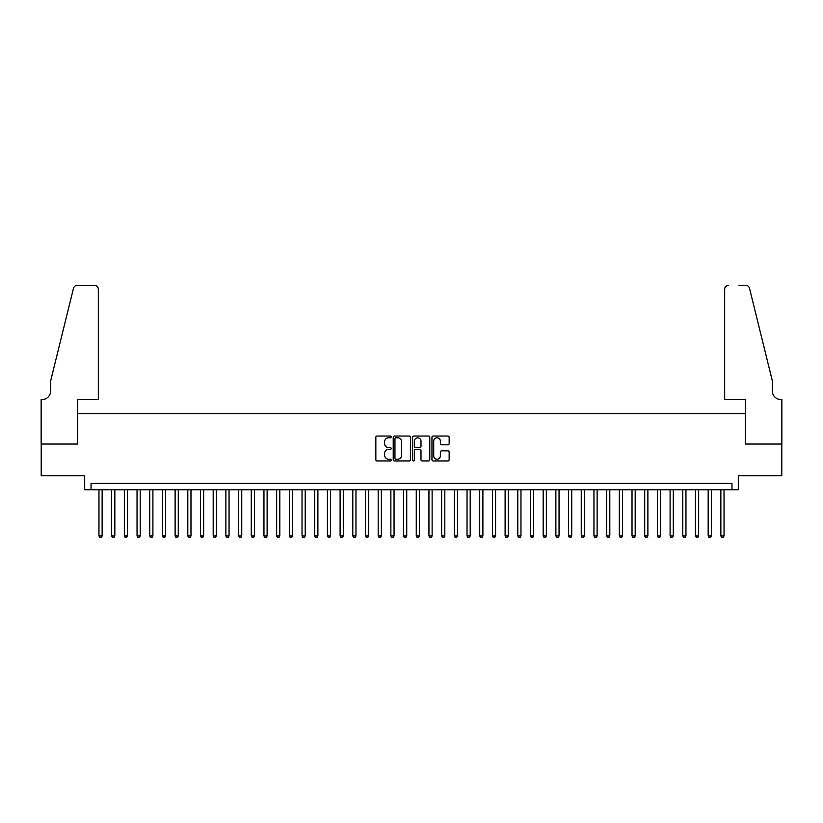 <?xml version="1.0" encoding="UTF-8"?>
<svg xmlns="http://www.w3.org/2000/svg" width="823" height="823" viewBox="0 0 823 823"><rect width="100%" height="100%" fill="white"/><g stroke="black" fill="none" stroke-linecap="round" stroke-linejoin="round"><path stroke-width="1.23" d="M391.192 436.91A0.874 0.874 0 0 0 390.318 436.036L377.088 436.036A1.245 1.245 0 0 0 375.844 437.28L375.844 459.707A1.245 1.245 0 0 0 377.088 460.952L390.318 460.952A0.874 0.874 0 0 0 391.192 460.088A0.874 0.874 0 0 0 390.318 459.213L388.61 459.213A3.992 3.992 0 0 1 384.619 455.222L384.619 453.36A3.992 3.992 0 0 1 388.61 449.368L390.318 449.368A0.874 0.874 0 0 0 391.192 448.494A0.874 0.874 0 0 0 390.318 447.63L388.61 447.63A3.992 3.992 0 0 1 384.619 443.638L384.619 441.766A3.992 3.992 0 0 1 388.61 437.785L390.318 437.785A0.874 0.874 0 0 0 391.192 436.91M447.907 444.821A1.245 1.245 0 0 0 449.152 443.576L449.152 437.28A1.245 1.245 0 0 0 447.907 436.036L433.207 436.036A1.245 1.245 0 0 0 431.962 437.28L431.962 459.707A1.245 1.245 0 0 0 433.207 460.952L447.907 460.952A1.245 1.245 0 0 0 449.152 459.707L449.152 452.105A1.245 1.245 0 0 0 447.907 450.86L441.622 450.86A1.245 1.245 0 0 0 440.367 452.105L440.367 455.88A3.333 3.333 0 0 1 437.044 459.213A3.333 3.333 0 0 1 433.711 455.88L433.711 441.118A3.333 3.333 0 0 1 437.044 437.785A3.333 3.333 0 0 1 440.367 441.118L440.367 443.576A1.245 1.245 0 0 0 441.622 444.821L447.907 444.821M731.966 489.747L738.313 489.747L738.313 475.787L781.788 475.787L781.788 444.05L745.299 444.05L745.299 413.599L77.701 413.599L77.701 444.05L41.212 444.05L41.212 475.787L84.687 475.787L84.687 489.747L731.966 489.747L731.966 483.399L91.034 483.399L91.034 489.747M410.41 437.28A1.245 1.245 0 0 0 409.165 436.036L394.464 436.036A1.245 1.245 0 0 0 393.219 437.28L393.219 459.707A1.245 1.245 0 0 0 394.464 460.952L409.165 460.952A1.245 1.245 0 0 0 410.41 459.707L410.41 437.28M413.835 436.036L428.536 436.036A1.245 1.245 0 0 1 429.781 437.28L429.781 459.707A1.245 1.245 0 0 1 428.536 460.952L422.24 460.952A1.245 1.245 0 0 1 420.995 459.707L420.995 450.613A1.245 1.245 0 0 0 419.751 449.368L415.584 449.368A1.245 1.245 0 0 0 414.329 450.613L414.329 460.088A0.874 0.874 0 0 1 413.465 460.952A0.874 0.874 0 0 1 412.59 460.088L412.59 437.28A1.245 1.245 0 0 1 413.835 436.036M395.832 437.785A0.874 0.874 0 0 0 394.958 438.659L394.958 458.339A0.874 0.874 0 0 0 395.832 459.213L397.643 459.213A3.992 3.992 0 0 0 401.624 455.222L401.624 441.766A3.992 3.992 0 0 0 397.643 437.785L395.832 437.785M420.995 441.179A3.333 3.333 0 0 0 417.662 437.846A3.333 3.333 0 0 0 414.329 441.179L414.329 446.375A1.245 1.245 0 0 0 415.584 447.63L419.751 447.63A1.245 1.245 0 0 0 420.995 446.375L420.995 441.179M98.966 489.747L98.966 535.948L102.134 535.948L102.134 489.747M102.134 535.948L101.188 537.594L99.912 537.594L98.966 535.948M98.328 399.628L98.328 289.212A3.806 3.806 0 0 0 94.522 285.406L77.197 285.406A3.806 3.806 0 0 0 73.494 288.297L50.728 380.596L50.728 390.75A8.888 8.888 0 0 1 41.85 399.628L41.15 399.628L41.15 444.05L77.516 444.05L77.516 399.628L98.328 399.628L98.328 289.212C98.081 286.918 96.816 285.653 94.522 285.406L83.987 285.406M73.494 288.297C74.471 286.219 74.471 286.219 73.494 288.297C74.471 286.219 74.471 286.219 73.494 288.297M50.728 390.75A8.888 8.888 0 0 1 41.85 399.628M724.672 399.628L724.672 289.212L724.672 399.628L745.484 399.628L745.484 444.05L781.85 444.05L781.85 399.628L781.15 399.628A8.888 8.888 0 0 1 772.272 390.75A8.888 8.888 0 0 0 781.15 399.628M765.287 352.295L749.506 288.297L772.272 380.596L772.272 390.75M739.013 285.406L745.803 285.406A3.806 3.806 0 0 1 749.506 288.297C748.529 286.219 748.529 286.219 749.506 288.297C748.529 286.219 748.529 286.219 749.506 288.297M728.478 285.406A3.806 3.806 0 0 0 724.672 289.212C724.919 286.918 726.184 285.653 728.478 285.406M111.65 489.747L111.65 535.948L114.829 535.948L114.829 489.747M114.829 535.948L113.872 537.594L112.607 537.594L111.65 535.948M124.345 489.747L124.345 535.948L127.514 535.948L127.514 489.747M127.514 535.948L126.567 537.594L125.302 537.594L124.345 535.948M137.04 489.747L137.04 535.948L140.208 535.948L140.208 489.747M140.208 535.948L139.262 537.594L137.986 537.594L137.04 535.948M149.724 489.747L149.724 535.948L152.903 535.948L152.903 489.747M152.903 535.948L151.946 537.594L150.681 537.594L149.724 535.948M162.419 489.747L162.419 535.948L165.598 535.948L165.598 489.747M165.598 535.948L164.641 537.594L163.376 537.594L162.419 535.948M175.114 489.747L175.114 535.948L178.282 535.948L178.282 489.747M178.282 535.948L177.336 537.594L176.06 537.594L175.114 535.948M187.809 489.747L187.809 535.948L190.977 535.948L190.977 489.747M190.977 535.948L190.031 537.594L188.755 537.594L187.809 535.948M200.493 489.747L200.493 535.948L203.672 535.948L203.672 489.747M203.672 535.948L202.715 537.594L201.45 537.594L200.493 535.948M213.188 489.747L213.188 535.948L216.367 535.948L216.367 489.747M216.367 535.948L215.41 537.594L214.145 537.594L213.188 535.948M225.883 489.747L225.883 535.948L229.051 535.948L229.051 489.747M229.051 535.948L228.105 537.594L226.829 537.594L225.883 535.948M238.577 489.747L238.577 535.948L241.746 535.948L241.746 489.747M241.746 535.948L240.789 537.594L239.524 537.594L238.577 535.948M251.262 489.747L251.262 535.948L254.441 535.948L254.441 489.747M254.441 535.948L253.484 537.594L252.219 537.594L251.262 535.948M263.957 489.747L263.957 535.948L267.125 535.948L267.125 489.747M267.125 535.948L266.179 537.594L264.913 537.594L263.957 535.948M276.651 489.747L276.651 535.948L279.82 535.948L279.82 489.747M279.82 535.948L278.874 537.594L277.598 537.594L276.651 535.948M289.336 489.747L289.336 535.948L292.515 535.948L292.515 489.747M292.515 535.948L291.558 537.594L290.293 537.594L289.336 535.948M302.031 489.747L302.031 535.948L305.21 535.948L305.21 489.747M305.21 535.948L304.253 537.594L302.987 537.594L302.031 535.948M314.725 489.747L314.725 535.948L317.894 535.948L317.894 489.747M317.894 535.948L316.948 537.594L315.672 537.594L314.725 535.948M327.42 489.747L327.42 535.948L330.589 535.948L330.589 489.747M330.589 535.948L329.632 537.594L328.367 537.594L327.42 535.948M340.105 489.747L340.105 535.948L343.284 535.948L343.284 489.747M343.284 535.948L342.327 537.594L341.061 537.594L340.105 535.948M352.8 489.747L352.8 535.948L355.968 535.948L355.968 489.747M355.968 535.948L355.022 537.594L353.756 537.594L352.8 535.948M365.494 489.747L365.494 535.948L368.663 535.948L368.663 489.747M368.663 535.948L367.716 537.594L366.441 537.594L365.494 535.948M378.179 489.747L378.179 535.948L381.358 535.948L381.358 489.747M381.358 535.948L380.401 537.594L379.136 537.594L378.179 535.948M390.874 489.747L390.874 535.948L394.052 535.948L394.052 489.747M394.052 535.948L393.096 537.594L391.83 537.594L390.874 535.948M403.568 489.747L403.568 535.948L406.737 535.948L406.737 489.747M406.737 535.948L405.79 537.594L404.515 537.594L403.568 535.948M416.263 489.747L416.263 535.948L419.432 535.948L419.432 489.747M419.432 535.948L418.485 537.594L417.21 537.594L416.263 535.948M428.948 489.747L428.948 535.948L432.126 535.948L432.126 489.747M432.126 535.948L431.17 537.594L429.904 537.594L428.948 535.948M441.642 489.747L441.642 535.948L444.821 535.948L444.821 489.747M444.821 535.948L443.864 537.594L442.599 537.594L441.642 535.948M454.337 489.747L454.337 535.948L457.506 535.948L457.506 489.747M457.506 535.948L456.559 537.594L455.284 537.594L454.337 535.948M467.032 489.747L467.032 535.948L470.2 535.948L470.2 489.747M470.2 535.948L469.244 537.594L467.978 537.594L467.032 535.948M479.716 489.747L479.716 535.948L482.895 535.948L482.895 489.747M482.895 535.948L481.939 537.594L480.673 537.594L479.716 535.948M492.411 489.747L492.411 535.948L495.58 535.948L495.58 489.747M495.58 535.948L494.633 537.594L493.368 537.594L492.411 535.948M505.106 489.747L505.106 535.948L508.275 535.948L508.275 489.747M508.275 535.948L507.328 537.594L506.052 537.594L505.106 535.948M517.79 489.747L517.79 535.948L520.969 535.948L520.969 489.747M520.969 535.948L520.013 537.594L518.747 537.594L517.79 535.948M530.485 489.747L530.485 535.948L533.664 535.948L533.664 489.747M533.664 535.948L532.707 537.594L531.442 537.594L530.485 535.948M543.18 489.747L543.18 535.948L546.349 535.948L546.349 489.747M546.349 535.948L545.402 537.594L544.126 537.594L543.18 535.948M555.875 489.747L555.875 535.948L559.043 535.948L559.043 489.747M559.043 535.948L558.087 537.594L556.821 537.594L555.875 535.948M568.559 489.747L568.559 535.948L571.738 535.948L571.738 489.747M571.738 535.948L570.781 537.594L569.516 537.594L568.559 535.948M581.254 489.747L581.254 535.948L584.423 535.948L584.423 489.747M584.423 535.948L583.476 537.594L582.211 537.594L581.254 535.948M593.949 489.747L593.949 535.948L597.117 535.948L597.117 489.747M597.117 535.948L596.171 537.594L594.895 537.594L593.949 535.948M606.633 489.747L606.633 535.948L609.812 535.948L609.812 489.747M609.812 535.948L608.855 537.594L607.59 537.594L606.633 535.948M619.328 489.747L619.328 535.948L622.507 535.948L622.507 489.747M622.507 535.948L621.55 537.594L620.285 537.594L619.328 535.948M632.023 489.747L632.023 535.948L635.191 535.948L635.191 489.747M635.191 535.948L634.245 537.594L632.969 537.594L632.023 535.948M644.718 489.747L644.718 535.948L647.886 535.948L647.886 489.747M647.886 535.948L646.94 537.594L645.664 537.594L644.718 535.948M657.402 489.747L657.402 535.948L660.581 535.948L660.581 489.747M660.581 535.948L659.624 537.594L658.359 537.594L657.402 535.948M670.097 489.747L670.097 535.948L673.276 535.948L673.276 489.747M673.276 535.948L672.319 537.594L671.054 537.594L670.097 535.948M682.792 489.747L682.792 535.948L685.96 535.948L685.96 489.747M685.96 535.948L685.014 537.594L683.738 537.594L682.792 535.948M695.486 489.747L695.486 535.948L698.655 535.948L698.655 489.747M698.655 535.948L697.698 537.594L696.433 537.594L695.486 535.948M708.171 489.747L708.171 535.948L711.35 535.948L711.35 489.747M711.35 535.948L710.393 537.594L709.128 537.594L708.171 535.948M720.866 489.747L720.866 535.948L724.034 535.948L724.034 489.747M724.034 535.948L723.088 537.594L721.812 537.594L720.866 535.948"/></g></svg>
